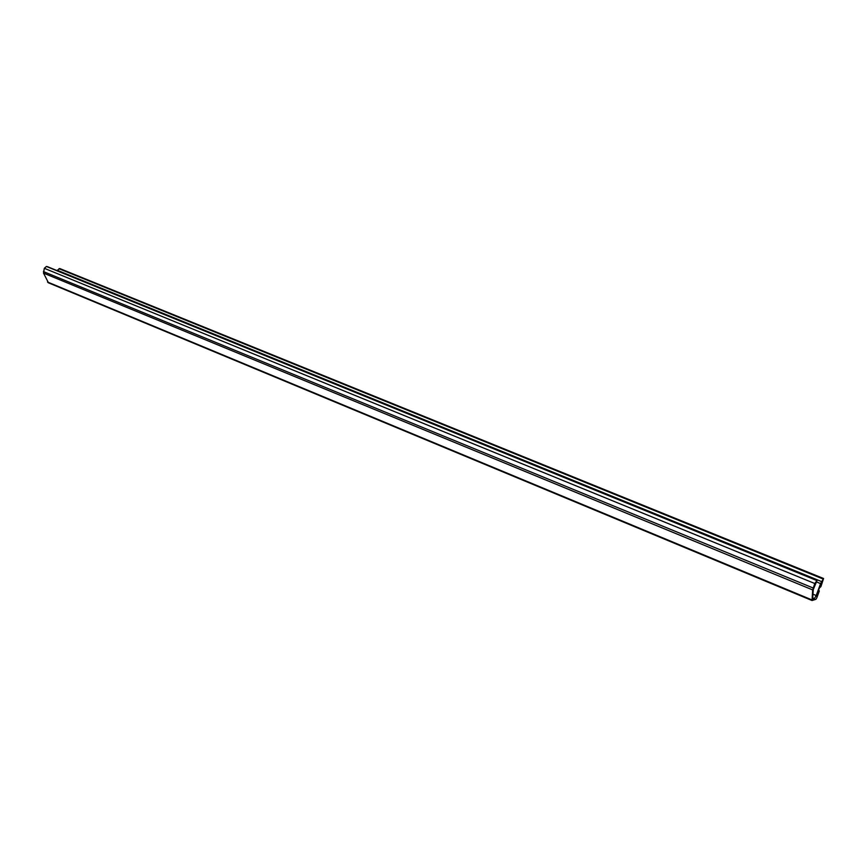 <?xml version="1.0" encoding="UTF-8"?>
<svg xmlns="http://www.w3.org/2000/svg" width="867" height="867" viewBox="0 0 867 867"><rect width="100%" height="100%" fill="white"/><g stroke="black" fill="none" stroke-linecap="round" stroke-linejoin="round"><path stroke-width="1.3" d="M820.865 585.171L820.431 587.154L820.941 586.504L823.574 578.506L820.583 583.599L816.215 595.531L814.395 598.577L812.617 599.119L813.279 589.527L817.126 580.348L814.796 583.524L812.672 589.918L812.043 600.517L815.912 599.303L816.822 597.786L819.272 591.077L818.101 592.941L818.546 589.972L820.865 585.171M59.845 268.586L56.919 270.547M815.218 584.13L816.118 581.8L815.218 584.13M821.168 583.935L822.068 581.649L821.168 583.935M816.606 596.42L817.505 594.133L816.606 596.42M47.457 266.7L46.417 266.483L44.304 268.304L43.513 273.105L48.454 282.772M823.086 578.993L58.978 268.705M820.431 587.143L819.824 586.894L820.431 587.154M820.453 586.959L819.911 586.742M821.537 581.562L57.2 270.244M820.583 583.599L816.779 582.05M816.215 595.531L812.91 594.166M814.395 598.577L812.628 597.84M817.061 580.348L47.208 266.603M816.649 580.467L46.417 266.483M814.796 583.524L44.304 268.304M813.159 587.999L43.437 271.577M812.672 589.918L43.513 273.105M811.902 599.888L47.512 282.013M819.174 590.622L818.426 590.308M819.044 590.85L818.35 590.568M59.736 268.532L823.574 578.506M47.349 266.646L817.115 580.348M48.162 282.685L812.043 600.517"/></g></svg>
